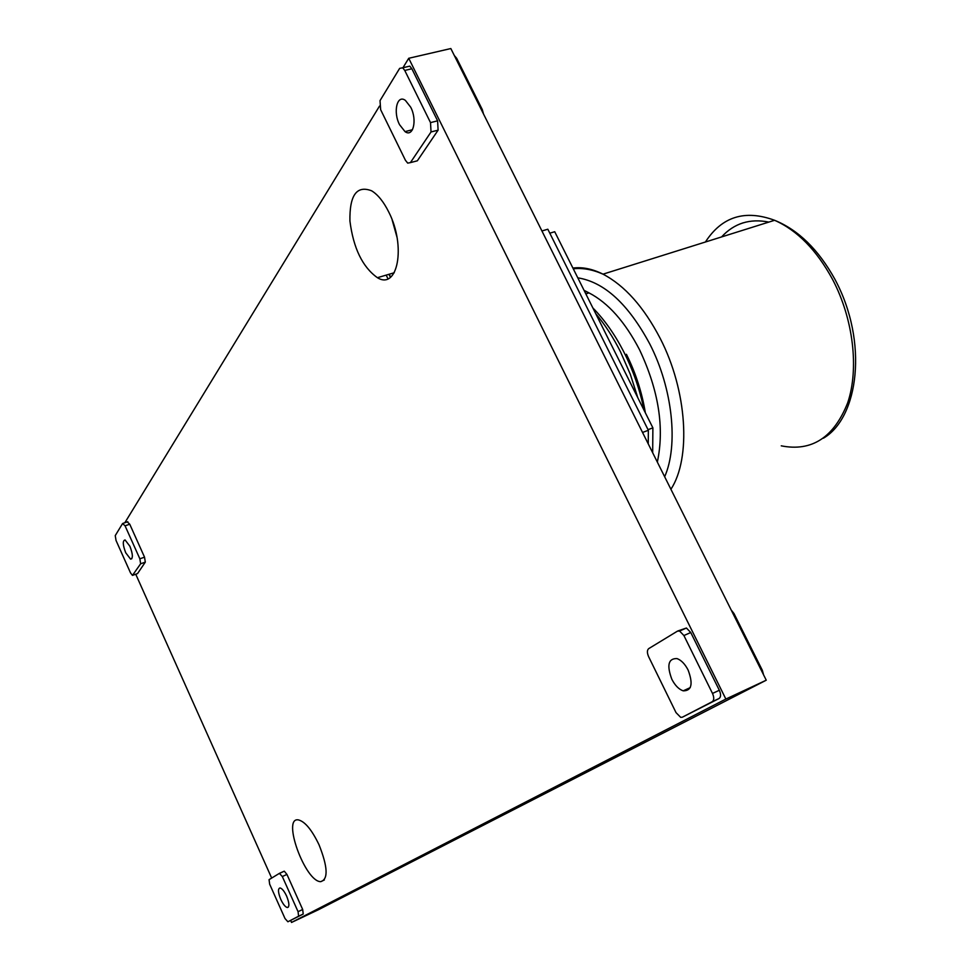 <?xml version="1.0" encoding="UTF-8"?>
<svg xmlns="http://www.w3.org/2000/svg" width="971" height="971" viewBox="0 0 971 971"><rect width="100%" height="100%" fill="white"/><g stroke="black" fill="none" stroke-linecap="round" stroke-linejoin="round"><path stroke-width="1.46" d="M122.589 523.527L115.246 535.604L116.047 540.495L130.502 572.854L132.457 575.402L140.637 563.787L139.86 558.811L125.065 525.821L122.589 523.527M127.298 521.888L129.75 524.219L144.533 557.172L145.31 562.136L137.554 573.57L132.942 575.233M125.732 552.79C122.722 544.865 122.504 540.58 125.077 539.949L129.908 546.272C132.918 554.21 133.148 558.495 130.587 559.138L125.732 552.79M283.581 871.521L284.297 871.193L286.943 874.422L302.685 909.499L303.219 914.039L287.901 921.77L298.607 916.211L298.061 911.672L282.318 876.546L279.405 873.366L269.064 879.653L269.647 884.144L285.013 918.542L287.901 921.77M280.765 899.377C278.034 892.507 277.779 888.696 280.012 887.943C282.063 888.429 284.26 891.135 286.615 896.087C289.346 902.957 289.613 906.768 287.392 907.533C285.328 907.06 283.131 904.341 280.765 899.377M406.643 66.865L409.798 66.137L411.862 68.771L437.605 120.829L438.103 130.163L417.336 160.81L414.872 161.453M430.517 122.613L404.749 70.446L402.698 67.788L399.651 68.371L380.025 100.62L380.644 109.687L405.429 160.276L407.699 163.116L410.417 162.618L431.039 131.959L430.517 122.613L437.605 120.829M399.554 124.689C392.879 112.029 397.054 94.053 405.405 100.414L410.721 107.223C417.457 120.028 413.161 137.761 405.016 131.619L399.554 124.689M677.442 631.15L648.689 648.64C647.002 650.157 646.977 652.84 648.628 656.699L676.034 712.641L680.683 717.338L682.31 717.217L712.253 701.693C714.146 700.225 714.231 697.469 712.496 693.44L683.9 635.532L679.566 631.016L677.442 631.15M677.94 630.932L686.424 628.019L690.757 632.522L719.329 690.272C721.052 694.289 720.968 697.044 719.074 698.513L682.31 717.217M671.823 679.239C666.616 665.244 668.339 658.362 676.993 658.581C681.254 660.146 684.968 663.97 688.123 670.063C693.294 683.972 691.655 690.903 683.196 690.842C678.826 689.325 675.039 685.465 671.823 679.239M402.953 67.739L408.73 58.284L450.835 48.55L766.253 680.198L318.464 909.718L291.531 922.45L290.645 920.472M390.427 277.293L388.97 274.295M387.951 278.75L386.191 275.109M389.225 274.223L390.633 277.136M743.143 222.832C734.926 225.442 727.74 230.151 721.587 236.936C734.161 223.269 749.915 218.317 768.826 222.092M648.252 443.905L648.349 430.299L547.826 229.229L541.927 230.964M642.535 432.447L648.349 430.299M652.67 452.753L652.888 427.859L554.72 231.729L549.804 233.186M648.033 429.655L652.888 427.859M731.175 609.97L733.967 613.502L762.356 670.342L763.57 674.821M454.294 55.493L456.649 58.26L482.284 109.565L483.534 114.032M392.114 219.786L396.969 237.13M319.022 844.758C311.825 829.804 304.943 821.515 298.376 819.888C281.614 816.902 305.149 881.874 320.721 881.656C328.404 879.301 327.834 867.006 319.022 844.758M388.837 212.188C383.691 201.822 377.962 194.698 371.65 190.814C356.721 185.085 349.475 195.147 349.924 221.012C353.383 248.2 362.547 267.098 377.416 277.694C397.697 290.426 406.291 246.282 388.837 212.188M408.73 58.284L725.859 699.059L291.531 922.45M725.859 699.059L766.253 680.198M124.858 522.726L379.503 106.106M271.674 878.063L135.746 574.225M129.75 524.219L125.065 525.821M144.533 557.172L139.86 558.811M145.31 562.136L140.637 563.787M137.554 573.57L132.954 575.208M286.943 874.422L282.318 876.546M302.685 909.499L298.061 911.672M303.219 914.039L298.607 916.211M284.018 871.254L279.49 873.33M411.862 68.771L404.749 70.446M438.103 130.163L431.039 131.959M417.336 160.81L410.417 162.618M690.757 632.522L683.9 635.532M719.329 690.272L712.496 693.44M719.074 698.513L712.253 701.693M781.254 445.835C811.744 451.879 833.883 437.533 847.695 402.807C859.153 368.871 853.436 319.18 832.669 279.599C816.696 250.154 797.337 230.382 774.591 220.283C744.927 209.36 721.866 216.606 705.407 242.01M572.902 268.069C582.321 266.831 592.359 268.858 603.015 274.162C624.754 285.571 643.797 306.97 660.171 338.357C687.31 390.815 691.243 458.312 670.912 489.275M637.801 397.709L630.3 374.26L620.518 351.854C613.199 337.313 604.921 324.569 595.709 313.609M577.794 277.84C604.387 282.076 628.395 304.154 649.842 344.086C672.721 388.631 678.535 445.337 664.662 476.761M657.343 462.099C664.589 427.81 658.666 390.378 639.561 349.791C625.057 321.862 608.21 302.891 589.009 292.89L584.275 290.778M626.416 354.294C635.714 373.01 642.025 392.527 645.351 412.821M733.129 613.878L733.967 613.502M761.519 670.73L762.356 670.342M455.787 58.466L456.649 58.26M481.41 109.784L482.284 109.565M127.82 521.718L123.147 523.308M284.297 871.193L279.684 873.305M409.798 66.137L402.698 67.788M686.424 628.019L679.566 631.016M573.278 268.809C582.624 267.729 592.541 269.513 603.015 274.162L774.591 220.283C798.344 229.957 818.407 249.559 834.805 279.09C868.851 342.229 858.34 418.028 823.396 438.212M592.856 307.928C604.411 319.714 614.619 334.145 623.443 351.186C633.043 369.987 639.925 389.687 644.076 410.272M585.841 293.897L589.009 292.89L584.057 290.353M320.721 881.656L324.35 879.969M130.587 559.138L131.825 558.689M405.016 131.619L412.469 129.726M683.196 690.842L690.247 687.614M377.416 277.694L394.25 272.742M287.392 907.533L288.387 907.072"/></g></svg>

